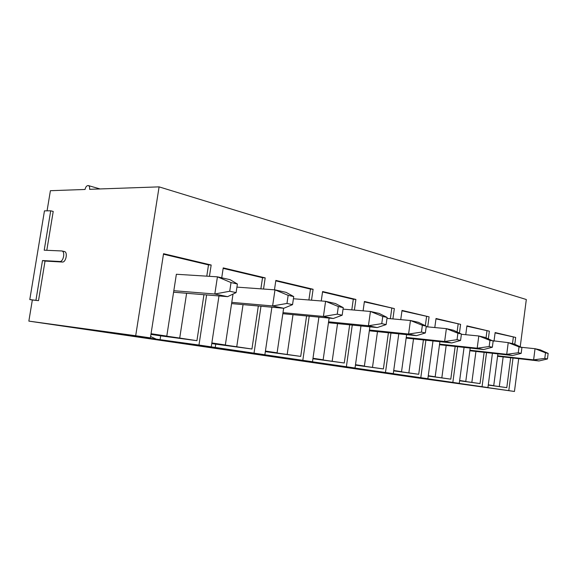 <?xml version="1.0" encoding="UTF-8"?>
<svg xmlns="http://www.w3.org/2000/svg" width="577" height="577" viewBox="0 0 577 577"><rect width="100%" height="100%" fill="white"/><g stroke="black" fill="none" stroke-linecap="round" stroke-linejoin="round"><path stroke-width="0.87" d="M544.796 358.404L547.443 358.966L548.15 353.391L545.503 352.799L544.796 358.404L533.617 359.86L497.634 355.8M547.443 358.966L538.961 360.964L533.617 359.86L535.038 348.71L521.399 347.296M548.15 353.391L540.375 349.914L535.038 348.71L545.503 352.799M497.569 356.276L538.961 360.964M518.269 352.749L521.175 353.369L521.925 347.534L519.026 346.885L518.269 352.749L506.714 354.3L469.916 350.225M521.175 353.369L512.564 355.511L506.714 354.3L508.229 342.637L489.96 340.394L489.152 346.539L492.347 347.224L493.147 341.108L485.214 337.437L478.802 335.98L461.391 334.278M521.925 347.534L514.064 343.964L508.229 342.637L519.026 346.885M469.844 350.758L512.564 355.511M489.152 346.539L477.186 348.205L439.58 344.13M492.347 347.224L483.62 349.532L477.186 348.205L478.802 335.98L489.96 340.394M439.501 344.729L483.62 349.532M457.042 339.694L460.561 340.452L461.42 334.025L457.9 333.239L457.042 339.694L444.643 341.483L406.244 337.43M460.561 340.452L451.755 342.947L444.643 341.483L446.374 328.645L426.201 326.733M461.42 334.025L453.457 330.246L446.374 328.645L457.9 333.239M406.15 338.108L451.755 342.947M421.441 332.107L425.357 332.943L426.28 326.178L422.371 325.305L421.441 332.107L408.595 334.04L369.439 330.03M425.357 332.943L416.479 335.67L408.595 334.04L410.449 320.509L386.994 318.396M426.28 326.178L418.311 322.291L410.449 320.509L422.371 325.305M369.33 330.801L416.479 335.67M381.758 323.654L386.136 324.584L387.131 317.437L382.76 316.463L381.758 323.654L368.429 325.745L328.587 321.815M386.136 324.584L377.235 327.563L368.429 325.745L370.434 311.457L343.041 309.121M387.131 317.437L379.212 313.441L370.434 311.457L382.76 316.463M328.464 322.709L377.235 327.563M337.249 314.162L342.175 315.215L343.25 307.635L338.331 306.538L337.249 314.162L323.416 316.448L282.997 312.647M342.175 315.215L333.311 318.49L323.416 316.448L325.587 301.309L293.412 298.756M343.25 307.635L335.453 303.538L325.587 301.309L338.331 306.538M282.845 313.693L333.311 318.49M286.971 303.444L292.553 304.634L293.729 296.578L288.154 295.337L286.971 303.444L272.611 305.954L231.774 302.355M292.553 304.634L283.812 308.269L272.611 305.954L274.984 289.856L236.931 287.122M293.729 296.578L286.142 292.38L274.984 289.856L288.154 295.337M231.586 303.596L283.812 308.269M229.725 291.248L236.101 292.604L237.399 283.999L231.031 282.579L229.725 291.248L214.817 294.018L173.821 290.7M236.101 292.604L227.598 296.657L214.817 294.018L217.428 276.83L176.367 274.263L166.789 336.102L151.008 334.011M237.399 283.999L230.158 279.708L217.428 276.83L231.031 282.579M173.59 292.2L227.598 296.657M163.464 254.205L208.499 264.893L211.175 265.023L163.543 253.7L150.402 337.898L135.689 335.735L159.093 186.869L89.586 189.314C89.824 187.309 89.413 186.061 88.353 185.585L100.073 188.946M211.175 265.023L209.451 276.333M206.616 294.926L198.971 345.046L156.223 339.132L150.611 336.557M218.979 295.943L211.261 346.856L198.971 345.046M223.155 268.37L262.535 277.71L265.189 277.876L223.227 267.894L221.727 277.804M265.189 277.876L263.538 289.034M260.984 306.221L254.024 353.146L210.865 346.806M271.897 307.202L264.879 354.747L254.024 353.146M275.784 280.855L310.469 289.084L313.102 289.265L275.849 280.408L274.464 289.82M313.102 289.265L311.522 300.191M309.207 316.203L302.817 360.329L260.508 354.141M318.915 317.119L312.489 361.75L302.817 360.329M322.543 291.948L353.297 299.247L355.894 299.441L322.601 291.529L321.245 300.963M355.894 299.441L354.386 310.087M352.266 325.082L346.373 366.734L304.959 360.704M360.957 325.94L355.035 368.011L346.373 366.734M364.347 301.872L394.336 308.587L364.404 301.468L363.092 310.83M394.336 308.587L392.908 318.93M390.954 333.037L385.479 372.49L344.988 366.619M398.779 333.838L393.29 373.636L385.479 372.49M401.96 310.794L429.072 316.845L402.018 310.412L400.741 319.636M429.072 316.845L427.708 326.878M425.891 340.206L420.799 377.69L381.238 371.963M432.981 340.957L427.867 378.728L420.799 377.69M435.974 318.865L460.597 324.346L436.024 318.504L434.798 327.548M460.597 324.346L459.436 333.08M457.611 346.705L452.844 382.4L414.214 376.824M464.067 347.404L459.278 383.352L452.844 382.4M466.887 326.2L489.354 331.184L466.93 325.854L465.754 334.703M489.354 331.184L488.344 338.879M486.534 352.619L482.055 386.698L444.348 381.26M492.426 353.275L487.94 387.564L482.055 386.698M495.095 332.893L515.679 337.444L495.138 332.561L494.006 341.202M515.679 337.444L514.792 344.296M513.018 358.028L508.791 390.636L471.986 385.335M518.687 358.67L514.453 391.466L508.791 390.636M159.093 186.869L526.318 299.513L520.223 346.755M64.083 251.471L64.386 251.514C67.999 252.055 65.987 262.521 62.359 262.037L45.035 261.064L38.515 300.653L29.788 299.564L32.341 299.99L28.85 321.115L135.689 335.735M38.515 300.653L32.341 299.99M88.353 185.585C86.788 185.484 85.677 186.782 85.035 189.472L50.401 190.698L47.069 210.836M29.788 299.564L44.458 210.857L50.704 210.8L53.214 211.434L46.809 250.303M514.453 391.466L415.433 377.603L28.85 321.115M233.021 294.075L225.355 344.981L211.817 343.171M218.625 344.08L251.94 349.013L215.74 344.152L215.192 347.787M262.535 277.71L260.876 288.839M258.33 305.983L251.94 349.013M211.853 342.933L225.355 344.981M236.75 346.705L243.047 304.62M211.802 343.25L218.596 344.274M211.759 343.553L215.74 344.152M176.18 342.024L211.261 346.856M487.94 387.564L394.048 374.451L472.224 385.501M425.22 378.591L363.885 370.037L444.629 381.455M425.191 378.599L459.278 383.352M393.326 373.91L331.083 365.248L414.546 377.041M393.29 373.925L427.867 378.728M358.339 368.775L295.273 360.012L381.635 372.208M358.295 368.782L393.29 373.636M319.773 363.113L256.029 354.278L345.464 366.9M319.723 363.128L355.035 368.011M277.061 356.838L212.834 347.96L305.536 361.043M276.996 356.853L312.489 361.75M229.487 349.857L165.051 340.978L261.222 354.538M229.408 349.871L264.879 354.747M176.079 342.046L111.916 333.21L211.773 347.282M116.035 333.196L52.471 324.519L156.223 339.132M115.898 333.217L150.402 337.898M161.596 335.417L179.714 338.064L186.616 293.275M147.431 338.403L146.616 337.992M196.959 345.637L196.31 345.298M310.469 289.084L308.897 299.982M306.582 315.951L300.718 356.406L265.341 351.631M265.384 351.35L300.718 356.406M265.427 351.054L277.104 352.821L265.398 351.249M283.639 308.255L277.104 352.821M287.209 354.357L293.001 314.66M241.655 352.172L241.128 351.883M353.297 299.247L351.797 309.863M349.676 324.822L344.267 363.005L312.922 358.75M312.95 358.548L344.267 363.005M312.986 358.267L323.149 359.803L312.965 358.425M329.121 318.093L323.149 359.803M332.179 361.173L337.538 323.618M282.196 358.101L281.756 357.848M391.79 308.378L390.355 318.699M388.4 332.77L383.388 368.934L355.439 365.126M355.461 364.967L383.388 368.934M355.497 364.707L364.39 366.056L355.482 364.844M369.886 326.827L364.39 366.056M372.504 367.289L377.481 331.645M319.131 363.496L318.764 363.279M426.569 316.636L425.328 325.716M423.395 339.94L418.714 374.293L393.673 370.867M393.694 370.722L418.714 374.293M393.723 370.499L401.534 371.689L393.709 370.614M406.626 334.653L401.534 371.689M408.869 372.8L413.514 338.887M458.145 324.123L457.099 331.97M455.166 346.438L450.788 379.154L428.228 376.06M428.249 375.937L450.788 379.154M428.271 375.742L435.173 376.788L428.257 375.836M439.905 341.692L435.173 376.788M441.838 377.798L446.18 345.457M486.952 330.96L486.05 337.819M484.139 352.352L480.028 383.582L459.624 380.777M459.638 380.669L480.028 383.582M459.66 380.495L465.776 381.426L459.645 380.582M470.197 348.068L465.776 381.426M471.856 382.342L475.938 351.436M513.328 337.22L512.499 343.611M510.667 357.762L506.794 387.643L488.265 385.09M488.272 384.989L506.794 387.643M488.293 384.837L493.732 385.66L488.286 384.909M497.886 353.881L493.732 385.66M499.3 386.503L503.151 356.911M150.95 334.379L160.673 335.843L160.074 339.702M92.241 330.332L91.202 329.828M151.001 334.054L161.553 335.648M151.051 333.715L166.789 336.102M179.714 338.064L196.93 340.675L160.673 335.843M208.499 264.893L206.782 276.167M203.948 294.703L196.93 340.675M50.704 210.8L44.205 250.194L61.84 250.959C65.453 251.5 63.427 261.987 59.806 261.504L42.496 260.544L35.947 300.228M45.035 261.064L42.496 260.544M62.359 262.037L59.806 261.504M61.84 250.959L64.386 251.514"/></g></svg>
